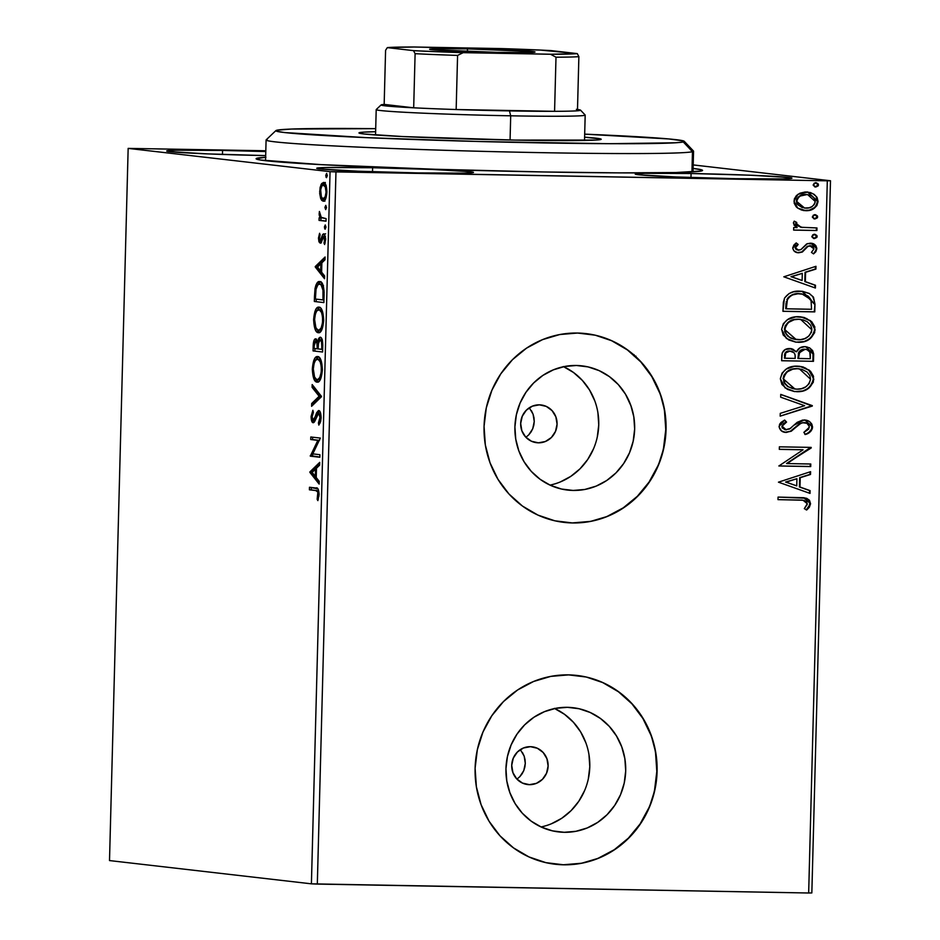 <?xml version="1.0" encoding="UTF-8"?>
<svg xmlns="http://www.w3.org/2000/svg" width="940" height="940" viewBox="0 0 940 940"><rect width="100%" height="100%" fill="white"/><g stroke="black" fill="none" stroke-linecap="round" stroke-linejoin="round"><path stroke-width="1.41" d="M265.914 157.238L256.103 158.707L260.251 159.988L320.975 164.629L435.079 169.259L543.438 171.961A223.309 5.957 -178.5 0 1 256.174 158.883A223.309 5.957 -178.5 0 1 265.644 157.25M538.373 442.822A19 18.189 -83.4 0 1 536.693 442.705A19 18.189 -83.4 0 1 520.713 422.624A19 18.189 -83.4 0 1 539.372 404.835L546.293 406.409L552.086 410.639L555.869 416.866L557.067 424.163L555.493 431.401L551.392 437.488L545.376 441.506L538.373 442.822L531.452 441.248L525.648 437.03L521.865 430.79L520.678 423.494L522.252 416.255L526.353 410.169L532.369 406.162L539.372 404.835A19 18.189 -83.4 0 1 541.052 404.952A19 18.189 -83.4 0 1 557.032 425.033A19 18.189 -83.4 0 1 538.373 442.822L535.036 442.435L538.373 442.822M529.42 784.665A19 18.189 -83.4 0 1 527.74 784.559A19 18.189 -83.4 0 1 511.76 764.467A19 18.189 -83.4 0 1 530.418 746.677L537.339 748.252L543.144 752.482L546.927 758.709L548.114 766.006L546.539 773.244L542.439 779.331L536.423 783.349L529.42 784.665L522.499 783.091L516.706 778.872L512.923 772.633L511.724 765.348L513.299 758.098L517.399 752.012L523.415 748.005L530.418 746.677A19 18.189 -83.4 0 1 532.099 746.795A19 18.189 -83.4 0 1 548.079 766.887A19 18.189 -83.4 0 1 529.42 784.665L526.083 784.277L529.42 784.665M630.716 405.058L633.818 416.843L634.653 429.051L633.172 441.224L629.459 452.88L623.643 463.585L615.959 472.914L606.676 480.528L596.172 486.109L584.856 489.458L573.141 490.445L562.155 489.188L573.141 490.445A62.522 59.855 -83.4 0 1 567.619 490.081A62.522 59.855 -83.4 0 1 515.049 423.999A62.522 59.855 -83.4 0 1 576.408 365.484L588.064 366.894L599.203 370.654L609.402 376.623L618.273 384.554L625.464 394.154L630.963 405.88M564.188 832.3A62.522 59.855 -83.4 0 1 558.665 831.923A62.522 59.855 -83.4 0 1 506.096 765.841A62.522 59.855 -83.4 0 1 567.466 707.327L579.111 708.748L590.25 712.508L600.448 718.466L609.32 726.397L616.511 736.008L621.763 746.9L624.865 758.686L625.699 770.894L624.231 783.067L620.518 794.723L614.701 805.427L607.005 814.757L597.722 822.371L587.23 827.952L575.903 831.301L564.188 832.3L552.544 830.878L541.405 827.118L531.206 821.161L522.335 813.229L515.132 803.618L509.891 792.714L506.789 780.94L505.955 768.72L507.424 756.559L511.137 744.903L516.953 734.199L524.649 724.857L533.92 717.255L544.424 711.674L555.752 708.314L567.466 707.327A62.522 59.855 -83.4 0 1 572.989 707.702A62.522 59.855 -83.4 0 1 625.558 773.784A62.522 59.855 -83.4 0 1 564.188 832.3L553.202 831.031L564.188 832.3M554.729 864.189A95.022 90.969 96.6 0 0 554.941 864.212A95.022 90.969 96.6 0 0 563.342 864.765L563.612 864.8A95.022 90.969 -83.4 0 1 555.223 864.248A95.022 90.969 -83.4 0 1 475.323 763.809A95.022 90.969 -83.4 0 1 568.582 674.885L550.781 676.389L533.579 681.488L517.611 689.972L503.523 701.534L491.832 715.716L482.984 731.978L477.344 749.697L475.111 768.192L476.369 786.745L481.08 804.652L489.059 821.231L499.998 835.825L513.487 847.88L528.985 856.939L545.905 862.65L563.612 864.8L581.413 863.296L598.615 858.208L614.584 849.713L628.684 838.151L640.375 823.969L649.211 807.707L654.851 789.988L657.084 771.493L655.826 752.94L651.115 735.033L643.136 718.466L632.197 703.872L618.72 691.805L603.221 682.745L586.29 677.035L568.582 674.885A95.022 90.969 -83.4 0 1 576.984 675.449A95.022 90.969 -83.4 0 1 656.872 775.888A95.022 90.969 -83.4 0 1 563.612 864.8L563.342 864.765A95.022 90.969 96.6 0 0 656.602 775.852A95.022 90.969 96.6 0 0 576.702 675.414A95.022 90.969 96.6 0 0 576.502 675.39M563.683 522.346A95.022 90.969 96.6 0 0 563.894 522.37A95.022 90.969 96.6 0 0 572.296 522.922L572.566 522.957A95.022 90.969 -83.4 0 1 564.164 522.393A95.022 90.969 -83.4 0 1 484.276 421.954A95.022 90.969 -83.4 0 1 577.536 333.042L559.735 334.546L542.533 339.634L526.564 348.129L512.476 359.691L500.773 373.873L491.937 390.135L486.297 407.854L484.065 426.349L485.322 444.902L490.034 462.809L498.012 479.377L508.951 493.982L522.428 506.037L537.938 515.096L554.859 520.807L572.566 522.957L590.367 521.453L607.569 516.365L623.537 507.87L637.625 496.308L649.329 482.126L658.164 465.864L663.805 448.145L666.037 429.651L664.78 411.097L660.068 393.19L652.09 376.623L641.15 362.018L627.673 349.962L612.163 340.903L595.243 335.192L577.536 333.042A95.022 90.969 -83.4 0 1 585.926 333.606A95.022 90.969 -83.4 0 1 665.826 434.045A95.022 90.969 -83.4 0 1 572.566 522.957L572.296 522.922A95.022 90.969 96.6 0 0 665.555 434.01A95.022 90.969 96.6 0 0 585.655 333.571A95.022 90.969 96.6 0 0 585.456 333.547M372.616 167.731L372.51 171.738L372.616 167.731L326.133 167.532L317.168 168.072L320.058 168.965L357.964 171.197L417.642 172.925A78.396 2.091 -178.5 0 1 316.757 168.272A78.396 2.091 -178.5 0 1 372.616 167.731A78.396 2.091 -178.5 0 1 473.49 172.384A78.396 2.091 -178.5 0 1 417.642 172.925L464.125 173.125L473.09 172.584L470.188 171.691L432.294 169.459L372.616 167.731M691.076 173.512L690.971 177.519L691.076 173.512L644.593 173.312L635.616 173.853L638.519 174.746L676.424 176.979L736.091 178.706A78.396 2.091 -178.5 0 1 635.217 174.053A78.396 2.091 -178.5 0 1 691.076 173.512A78.396 2.091 -178.5 0 1 791.95 178.165A78.396 2.091 -178.5 0 1 736.091 178.706L782.585 178.905L791.55 178.365L788.648 177.472L750.743 175.239L691.076 173.512M222.557 150.435L222.451 154.442L222.557 150.435L176.074 150.236L167.097 150.776L169.999 151.669L207.905 153.901L265.679 155.593A78.396 2.091 -178.5 0 1 166.697 150.976A78.396 2.091 -178.5 0 1 222.557 150.435A78.396 2.091 -178.5 0 1 265.785 151.552L222.557 150.435M109.51 860.57L128.157 148.391L330.058 171.667L311.41 883.835L109.51 860.57L311.41 883.835L330.058 171.667L128.157 148.391L265.808 150.764L128.157 148.391L109.51 860.57M322.585 185.262L322.831 184.687L321.01 184.651L319.682 191.408L320.54 191.419L319.682 191.408L320.657 198.434L321.786 200.467L323.689 201.137L325.498 199.198L326.92 191.149L325.346 183.923L323.56 182.454L321.609 183.594L320.105 187.483L319.706 193.476L320.657 198.434L322.444 198.352M326.027 221.206L326.098 218.644L320.904 217.234L319.4 211.465L319.177 214.908L320.14 217.963L319.118 217.845L319.048 220.395L326.027 221.206L326.098 218.644L321.363 217.704L319.4 211.465L320.14 217.963L319.118 217.845L319.048 220.395L326.027 221.206M318.46 238.102L318.977 241.874L320.446 243.166L323.09 236.857L324.159 236.563L324.594 244.541L325.675 238.772L324.488 234.154L322.69 234.483L320.199 240.617L319.33 238.596L320.14 234.847L319.577 233.285L318.46 238.102L319.318 238.114L318.46 238.102L320.164 243.178L321.257 242.485L323.771 236.328L324.805 239.583L323.983 243.002L324.594 244.541L325.675 239.395L323.795 233.766L322.69 234.483L320.199 240.617L319.318 238.043L320.14 234.847L319.577 233.285L318.46 238.102M319.776 281.601C317.826 280.99 316.24 283.316 315.029 288.58L316.157 288.603L315.029 288.58L314.477 296.453L315.464 296.464L314.477 296.453L314.348 301.481L323.889 302.586L324.112 291.941L323.243 285.642L321.022 282.082L317.92 282.118L315.934 285.079L315.029 288.58L314.348 301.481L323.889 302.586L324.1 294.866C323.983 285.96 322.538 281.53 319.776 281.601L319.494 281.577M315.746 338.823C314.23 338.694 313.373 341.161 313.173 346.214L314.16 346.226L313.173 346.214L313.055 350.914L322.596 352.007L322.467 340.844L321.68 338.447L320.082 337.213L318.766 338.306L317.685 342.172L316.31 339.058L314.371 339.693L313.373 343.053L313.055 350.914L322.596 352.007L322.772 345.368C322.679 340.151 321.844 337.425 320.27 337.213L317.685 342.172L315.652 338.823M321.433 396.751L312.174 384.566L312.092 387.351L319.13 396.269L311.669 403.519L311.598 406.303L321.445 396.328L312.174 384.566L312.092 387.351L319.13 396.269L311.669 403.519L311.598 406.303L321.433 396.751M319.906 454.702L312.809 453.879L320.34 438.075L310.799 436.983L310.729 439.532L317.849 440.355L310.294 456.159L319.847 457.251L319.906 454.702L312.809 453.879L320.34 438.075L310.799 436.983L310.729 439.532L317.849 440.355L310.294 456.159L319.847 457.251L319.906 454.702M315.77 490.551L317.873 492.125L317.144 499.234L317.849 500.621L319.118 494.464L318.026 488.906L309.483 487.261L309.413 489.811L315.77 490.551C316.956 489.905 317.744 491.185 318.131 494.381L317.144 499.234L317.849 500.621L319.118 494.464C318.754 489.329 317.685 487.179 315.934 488.001L309.483 487.261L309.413 489.811L311.234 489.846L311.293 487.472L311.234 489.846L315.77 490.551M309.871 472.35L319.142 484.1L319.212 481.315L316.24 477.544L316.486 468.214L319.635 465.147L319.706 462.363L309.871 472.35L311.704 471.951L309.871 472.35L319.142 484.1L319.212 481.315L316.24 477.544L316.486 468.214L319.635 465.147L319.706 462.363L309.883 471.915L311.704 471.951L319.659 464.219L311.692 472.373L309.871 472.35M321.116 417.853L320.387 412.519L318.495 410.545L316.58 412.801L314.171 419.369L312.762 419.922L312.056 417.043L313.408 412.355L312.867 410.298L311.081 416.526L312.397 422.295L313.537 422.683L314.653 421.578L318.39 413.13L319.506 413.929L320.129 416.925L318.413 422.953L318.836 425.091L320.611 421.625L321.116 417.853C320.951 413.189 320.152 410.757 318.719 410.545L313.185 420.156L312.068 416.667L313.408 412.355L312.867 410.298L311.081 416.526C311.234 420.556 311.916 422.624 313.161 422.718L314.653 421.578L318.637 413.095L320.14 417.936L318.413 422.953L318.836 425.091L321.116 417.853M317.062 382.145C319.776 382.58 321.551 378.491 322.373 369.89C321.985 361.16 320.423 356.73 317.685 356.577C314.935 356.084 313.149 360.208 312.327 368.938L313.314 368.95L312.327 368.938C312.762 377.61 314.336 382.016 317.062 382.145L318.778 381.628L320.411 379.431L322.373 369.89L320.893 359.997L319.377 357.47L317.685 356.577L315.112 357.952L313.572 361.042L312.315 369.69L313.854 378.785L315.382 381.24L317.285 382.157M318.355 332.713C321.069 333.148 322.843 329.071 323.666 320.47C323.278 311.739 321.715 307.298 318.977 307.145C316.228 306.663 314.442 310.788 313.631 319.506L314.606 319.529L313.631 319.506C314.054 328.189 315.629 332.596 318.355 332.713L320.07 332.196L321.703 329.999L323.666 320.47L322.185 310.564L320.669 308.038L318.977 307.145L316.404 308.52L314.865 311.61L313.619 320.258L315.147 329.364L316.674 331.808L318.578 332.725M315.252 266.972L324.523 278.722L324.594 275.937L321.621 272.177L321.868 262.836L325.017 259.781L325.087 256.996L315.252 266.972L317.074 266.572L315.252 266.972L324.523 278.722L324.594 275.937L321.621 272.177L321.868 262.836L325.017 259.781L325.087 256.996L315.264 266.549L317.074 266.572L325.04 258.841L317.074 267.007L315.252 266.972M325.134 229.219L325.992 227.186L325.252 224.954L324.629 228.632L325.134 229.219L325.992 227.186L325.252 224.954L324.394 226.998L325.134 229.219M325.651 209.62L326.509 207.576L325.769 205.355L324.911 207.399L325.651 209.62L326.509 207.576L325.769 205.355L324.911 207.399L325.651 209.62M326.486 177.66L327.343 175.627L326.603 173.407L325.98 177.072L326.486 177.66L327.343 175.627L326.603 173.407L325.745 175.439L326.486 177.66M811.843 892.93L830.49 180.75L693.191 164.923L830.49 180.75L827.306 180.821L808.659 893L317.321 884.082L335.968 171.903L827.306 180.821L330.058 171.667L335.968 171.903L317.321 884.082L311.41 883.835L808.659 893L827.306 180.821L830.49 180.75L811.843 892.93L808.659 893L811.843 892.93M635.922 356.131L635.922 356.883M797.649 208.069L801.55 210.043L807.918 210.607L813.805 208.562L816.86 205.637L818.07 201.536L817.072 197.4L814.169 194.38L810.433 192.571L805.239 191.971L799.928 193.205L796.415 195.567L794.3 199.057L794.183 203.169L796.145 206.73L797.649 208.069L805.839 210.701C812.454 210.889 816.519 207.834 818.07 201.536L807.871 192.054L798.001 194.286L793.983 201.101L797.649 208.069M816.907 230.512L816.966 227.95L801.174 227.268L796.85 225.095L796.697 222.416L794.253 221.147L793.489 222.545L794.136 225.271L797.12 227.597L793.701 227.527L793.63 230.089L816.907 230.512L793.63 230.042L816.907 230.512L816.966 227.95L801.174 227.268L796.25 223.544L796.697 222.416L794.253 221.147L793.407 223.074L797.12 227.597L793.701 227.527L793.63 230.089L816.907 230.512M798.683 250.216L795.076 247.631L795.98 245.728L797.614 244.4L795.616 247.69L798.154 244.459L796.204 242.92L792.773 248.36L793.995 250.933L797.672 252.696L802.349 252.026L808.071 246.304L811.608 245.951L813.276 247.044L813.97 248.924L811.432 252.39L813.547 253.894L815.85 251.732L816.837 248.689L815.908 245.763L813.676 243.965L807.495 243.589L801.186 249.394L798.683 250.216L795.687 248.254L795.898 246.656L798.154 244.459L796.204 242.92L793.936 244.976L792.761 247.796C793.325 251.109 795.322 252.766 798.741 252.778L802.349 252.026L808.071 246.304L810.82 245.775L809.763 245.681L813.97 248.924L811.432 252.39L813.547 253.894L816.837 248.689C816.19 245.058 813.993 243.225 810.257 243.178L806.638 243.954L800.821 249.641L798.001 250.146M814.968 304.172L813.476 297.146L809.246 293.433L802.584 291.353L793.63 291.776L789.071 293.562L784.677 297.886L783.361 302.269L782.926 311.316L814.769 311.892L814.968 304.172L814.228 311.833L814.968 304.172L802.384 291.329L799.787 291.165C793.266 290.66 788.143 293.068 784.418 298.391L782.926 311.316L814.769 311.892L782.926 311.269L814.228 311.833L814.968 304.172M813.476 361.324L813.641 353.816L812.63 350.596L809.575 347.823L804.816 346.672L799.893 347.847L796.544 351.772L791.75 348.74L785.346 349.469L782.233 352.876L781.634 360.737L813.476 361.324L781.634 360.69L813.476 361.324L813.652 354.674L806.038 346.754L804.816 346.672C801.009 346.578 798.248 348.27 796.544 351.772L789.847 348.529C784.83 348.481 782.127 350.984 781.751 356.037L781.634 360.737L813.476 361.324M812.301 406.056L780.752 394.401L780.682 397.185L804.628 405.704L780.259 413.353L780.177 416.138L812.313 405.634L780.752 394.401L780.682 397.185L804.628 405.704L780.259 413.353L780.177 416.138L812.301 406.056M810.785 464.007L787.097 463.573L811.22 447.393L779.377 446.817L779.307 449.367L803.066 449.802L778.872 465.981L810.727 466.569L810.785 464.007L787.097 463.573L811.22 447.393L779.377 446.817L779.307 449.367L803.066 449.802L778.872 465.981L810.727 466.569L810.785 464.007M799.176 500.033L804.088 500.409L806.755 502.019L807.155 504.592L804.311 508.634L806.72 509.974L809.328 507.295L810.562 503.758L809.505 500.303L806.602 498.271L778.062 497.096L777.991 499.645L803.007 500.233L807.295 503.734L804.311 508.634L806.72 509.974L810.562 503.758L803.994 497.73L778.062 497.096L777.991 499.645L799.176 500.033M778.449 482.173L810.022 493.406L810.092 490.621L799.975 487.026L800.222 477.696L810.515 474.465L810.586 471.68L778.449 482.173L810.022 493.406L810.092 490.621L799.975 487.026L800.222 477.696L810.515 474.465L810.586 471.68L778.449 482.173M804.417 422.554L804.029 422.53C807.096 422.647 808.858 424.234 809.305 427.277L803.853 432.388L805.416 434.491C809.34 433.457 811.725 431.002 812.571 427.148L811.843 424.14L809.798 421.86L807.107 420.462L802.654 420.062L797.167 422.342L789.518 429.039L784.888 429.674L782.668 427.912L782.362 426.466L783.878 423.752L786.557 422.084L784.653 420.051L780.999 422.448L779.648 424.21L779.131 427.054L781.469 430.931L785.723 432.412L791.257 431.225L799.47 424.187L802.408 422.718L806.955 423.305L809.199 426.278L808.67 429.157L803.853 432.388L805.416 434.491L811.091 430.943L812.371 428.522L812.019 427.089C811.173 430.943 808.788 433.387 804.875 434.433L807.343 433.316M799.764 366.306L808.788 370.125L813.829 379.196L809.223 370.102L799.775 366.295L797.414 366.142C788.225 365.813 782.538 370.019 780.341 378.785L785.065 387.879L794.641 391.569L802.572 391.099L809.046 387.973L813.347 382.134L813.488 376.235L810.503 371.23L803.077 366.941L794.523 366.259L786.322 369.021L782.068 373.098L780.341 378.785L781.916 384.437L787.414 389.383L794.37 391.534M801.056 316.874L810.092 320.704L815.121 329.764L810.527 320.669L801.068 316.874L798.706 316.721C789.518 316.38 783.831 320.599 781.634 329.353L786.369 338.459L795.945 342.137L803.865 341.666L810.339 338.553L814.639 332.701L814.792 326.803L811.796 321.809L804.37 317.52L795.816 316.827L787.614 319.6L783.361 323.666L781.634 329.353L783.208 335.004L788.707 339.951L795.663 342.101M783.831 276.807L815.391 288.028L815.474 285.255L805.357 281.647L805.592 272.318L815.897 269.087L815.967 266.302L783.831 276.807L815.391 288.028L815.474 285.255L805.357 281.647L805.592 272.318L815.897 269.087L815.967 266.302L783.831 276.807M814.016 234.248L817.154 236.481L814.557 234.307L811.843 236.387L814.44 238.572L816.884 237.397L816.931 235.564L815.015 234.342L812.795 234.8L811.902 236.868L813.805 238.501M814.522 214.637L817.671 216.882L815.074 214.708L812.36 216.787L814.957 218.961L817.389 217.798L817.436 215.965L815.532 214.743L813.3 215.201L812.407 217.269L814.31 218.903M815.356 182.689L818.505 184.933L815.908 182.748L813.194 184.828L815.791 187.013L818.223 185.838L818.27 184.005L816.366 182.795L814.134 183.241L813.253 185.309L815.156 186.942M543.438 171.961L620.388 172.889L675.86 172.537L701.405 170.986L702.556 170.434L701.545 169.823L693.097 168.448A223.309 5.957 -178.5 0 1 702.474 170.575A223.309 5.957 -178.5 0 1 543.438 171.961M517.024 779.048L519.785 776.722L517.024 779.048M522.053 773.89L519.785 776.722L523.768 770.624L522.053 773.89M524.861 767.075L523.768 770.624L525.296 763.386L524.861 767.075M525.049 759.661L525.296 763.386L524.156 756.089L525.049 759.661M522.44 752.505L524.156 756.089L520.49 749.873M525.977 437.206L528.738 434.879L525.977 437.206M531.006 432.048L528.738 434.879L532.721 428.781L531.006 432.048M533.814 425.233L532.721 428.781L534.249 421.531L533.814 425.233M534.002 417.818L534.249 421.531L533.097 414.246L534.002 417.818M531.394 410.651L533.097 414.246L529.443 408.031M572.296 522.922L590.085 521.418M607.299 516.33L623.255 507.835L637.355 496.285L649.047 482.103L657.883 465.829M663.534 448.11L665.767 429.615L664.498 411.062M659.786 393.155L651.808 376.588L640.868 361.994L627.391 349.927L611.893 340.868M573.141 490.445L561.497 489.035L550.358 485.275L540.159 479.318L531.288 471.387L524.085 461.775L518.833 450.871L515.743 439.086L514.909 426.878L516.377 414.716L520.09 403.048L525.907 392.356L533.603 383.015L542.874 375.413L553.378 369.831L564.705 366.471L576.408 365.484A62.522 59.855 -83.4 0 1 581.942 365.86A62.522 59.855 -83.4 0 1 634.512 431.942A62.522 59.855 -83.4 0 1 573.141 490.445M563.342 864.765L581.143 863.273M598.345 858.173L614.314 849.69L628.402 838.127L640.093 823.945L648.941 807.672M654.581 789.952L656.813 771.47L655.556 752.905M650.844 734.998L642.866 718.43L631.927 703.837L618.45 691.781L602.939 682.71M541.052 826.953A62.522 59.855 96.6 0 0 589.38 772.527A62.522 59.855 96.6 0 0 554.694 708.525M551.322 823.816L561.826 818.235L571.097 810.621L578.793 801.291L584.61 790.587M588.322 778.931L589.791 766.758L588.957 754.55M585.855 742.764L580.615 731.861L573.412 722.261L564.54 714.33L554.341 708.361M549.994 485.111A62.522 59.855 96.6 0 0 598.334 430.685A62.522 59.855 96.6 0 0 563.648 366.682M560.275 481.973L570.768 476.38L580.051 468.778L587.747 459.449L593.563 448.744M597.276 437.088L598.745 424.915L597.911 412.707M594.809 400.922L589.556 390.018L582.365 380.418L573.494 372.487L563.295 366.518M803.688 497.707L810.562 503.758L806.179 509.915L808.776 507.224L809.975 502.771L808.259 499.493L804.945 497.906M802.736 500.209L801.115 500.057M809.657 505.555L809.916 504.639M810.033 471.845L810.515 474.465L799.67 477.626L799.423 486.967L810.092 490.621L809.481 493.218L809.552 490.562L799.423 486.967L799.67 477.626L809.975 474.395L810.033 471.845M785.593 482.044L796.732 485.874L785.593 482.044L796.92 478.719L785.593 482.044L796.92 478.719L796.732 485.874L785.593 482.044M810.245 463.996L810.727 466.569L778.872 465.935L810.174 466.498L810.245 463.996M802.513 449.731L779.307 449.32L802.513 449.731M810.68 447.381L811.208 447.969L786.545 463.514L810.68 447.381M795.687 427.453L800.88 423.317L795.687 427.453M786.016 422.025L781.822 426.396L786.557 422.084L784.336 420.227L786.557 422.084L784.653 420.051L779.096 426.372C779.812 430.391 782.245 432.412 786.369 432.447L790.705 431.155L785.053 432.341M785.323 432.377L786.369 432.447M804.981 420.027L812.571 427.148C811.725 422.507 808.917 420.11 804.135 419.98L793.712 425.315L790.458 428.417L785.429 429.803M786.31 429.886L782.362 426.466L785.758 429.827L782.115 427.853L782.28 424.845M805.251 420.051L804.135 419.98M808.835 432.412L811.608 429.122L811.866 425.514M811.302 424.069L810.374 422.812M807.965 420.979L804.346 419.957M783.337 423.681L785.323 422.401M784.536 432.282L790.141 431.448L799.611 423.67L803.959 422.495M780.752 394.53L812.313 405.634L780.752 394.53M796.897 391.71C805.956 391.992 811.596 387.821 813.829 379.196L813.276 379.126C811.056 387.762 805.404 391.933 796.345 391.651L796.897 391.71M794.911 391.581L802.043 391.028M804.076 390.382L804.758 390.112M806.743 389.101L809.645 386.951M811.326 385.048L812.806 382.051M813.147 380.618L813.218 377.598M812.947 376.188L812.36 374.543M811.796 373.474L811.208 372.604M809.986 371.194L805.216 367.893M803.911 367.34L801.232 366.565M796.791 368.633L799.106 368.809L796.791 368.633C789.506 368.386 784.935 371.723 783.067 378.667L783.96 375.201L786.792 371.735L792.209 369.126L796.791 368.633M794.1 388.913L787.626 386.54L784.371 383.203M783.795 382.157L783.607 378.726C785.476 371.794 790.058 368.445 797.332 368.703L799.376 368.844L810.562 379.22C808.729 386.093 804.182 389.407 796.944 389.16L794.958 389.019L783.067 378.667L794.688 388.984M790.94 348.599L789.847 348.529M790.669 348.576L795.992 351.701L793.031 349.257L790.258 348.517M805.768 346.719L813.652 354.674L812.936 361.254L812.982 352.911L810.398 348.658M807.542 347.13L805.098 346.649M805.239 349.257L798.413 353.076L798.471 357.2L798.953 353.135L804.746 349.222C808.659 349.539 810.527 351.724 810.351 355.778L810.28 358.704L797.895 358.422L798.777 352.195L800.68 350.115L803.289 349.198M804.205 349.163L805.404 349.292M790.329 351.113L789.295 351.02C786.298 350.973 784.7 352.477 784.489 355.531L785.029 355.59C785.252 352.547 786.851 351.043 789.835 351.09C793.536 351.29 795.334 353.299 795.205 357.13L795.17 358.434L784.418 358.187L785.206 352.782L787.462 351.219L789.859 351.055M789.835 351.09L794.006 352.688L795.052 354.756L795.17 358.434L784.971 358.246L785.746 352.841L790.058 351.078M804.746 349.222L807.119 349.704L809.834 352.065L810.28 358.704L798.436 358.493L799.834 351.443L802.043 349.739L804.969 349.222M798.189 342.289C807.249 342.571 812.889 338.4 815.121 329.764L814.581 329.705C812.348 338.329 806.708 342.501 797.637 342.219L798.189 342.289M796.204 342.16L803.336 341.608M805.368 340.962L806.05 340.691M808.036 339.681L810.938 337.519M812.618 335.627L814.099 332.631M814.44 331.186L814.51 328.178M814.252 326.756L813.664 325.111M813.088 324.041L812.501 323.172M811.279 321.774L806.508 318.46M805.204 317.92L802.525 317.132M798.084 319.212L800.398 319.389L798.084 319.212C790.798 318.954 786.228 322.303 784.36 329.235L785.252 325.781L788.084 322.314L793.501 319.694L798.084 319.212M795.393 339.493L790.951 338.236L787.462 335.956L784.665 331.62L784.9 329.305C786.78 322.361 791.351 319.024 798.624 319.271L800.668 319.412L811.855 329.787C810.022 336.673 805.486 339.986 798.236 339.728L796.25 339.599L784.36 329.235L795.98 339.563M802.102 291.306L814.428 304.113L814.416 302.645M814.298 301.211L812.924 297.087M812.078 295.971L809.892 294.079M808.729 293.374L802.032 291.294M786.31 301.517L786.263 308.813L787.391 299.801C790.258 295.313 794.359 293.292 799.717 293.715L801.855 293.856L811.009 299.672L811.573 309.284L785.711 308.755L786.005 303.362M789.001 296.746L793.818 294.267L799.164 293.656C793.818 293.221 789.706 295.254 786.839 299.743L788.025 297.78M815.415 266.478L815.897 269.087L805.051 272.248L804.805 281.589L815.474 285.255L814.851 287.84L814.921 285.184L804.805 281.589L805.051 272.248L815.344 269.028L815.415 266.478M790.975 276.677L802.114 280.496L790.975 276.677L802.302 273.352L790.975 276.677L802.302 273.352L802.114 280.496L790.975 276.677M795.076 247.631L798.142 250.158L796.11 249.488L795.076 247.631M811.267 243.249L810.257 243.178M810.973 243.225L816.837 248.689L814.263 252.883M810.303 245.739L807.531 246.245L802.349 252.026L797.602 252.684M797.884 252.719L798.741 252.778M797.12 252.637L801.797 251.955L807.295 246.398L811.067 245.892M816.002 250.24L816.178 247.408L814.134 244.518M813.746 244.247L810.879 243.213M814.04 238.537L816.613 236.422L814.44 238.572M813.441 238.466L815.673 238.008L816.531 236.904L816.378 235.493L814.557 234.307M814.816 238.396L815.673 238.008M802.607 227.48L796.897 225.612L795.745 223.908L796.157 222.345L794.136 221.311L796.697 222.416L795.71 223.485L800.621 227.21L802.314 227.457M816.425 227.95L816.355 230.453L816.425 227.95M814.557 218.938L817.118 216.823L814.957 218.961M813.946 218.867L816.178 218.409L817.048 217.293L816.895 215.895L814.98 214.684M815.332 218.797L816.178 218.409M807.601 192.018L817.53 201.477C815.979 207.763 811.902 210.819 805.298 210.642L803.876 210.56M803.124 210.466L809.434 210.172M809.422 210.172L814.639 207.482M815.732 206.377L817.53 201.477L816.143 196.742M815.203 195.626L813.605 194.298M812.195 193.452L806.826 191.936M796.638 203.122L796.58 199.492L798.436 196.895L802.631 194.768L807.284 194.568M807.354 194.58L805.745 194.451C800.809 194.251 797.661 196.472 796.298 201.101L796.838 201.16C798.201 196.53 801.35 194.31 806.285 194.51L807.636 194.604L815.215 201.489C813.946 206.142 810.856 208.351 805.933 208.151L804.616 208.057L796.298 201.101L804.346 208.022L798.589 205.284L797.038 202.77L796.92 200.349L797.884 198.129L800.269 196.013L807.061 194.557L810.809 195.473L813.406 197.189L815.027 199.891L815.133 202.3L814.228 204.52L811.913 206.659L809.011 207.822L804.37 208.022M802.29 207.658L797.179 204.168M815.391 186.978L817.965 184.863L815.791 187.013M814.792 186.907L817.013 186.449L817.882 185.345L817.73 183.946L815.826 182.724M816.167 186.837L817.013 186.449M796.92 478.719L796.732 485.874L786.134 482.114L796.92 478.719M797.332 368.703L801.902 369.349L807.178 372.076L809.892 375.706L810.562 379.22L809.117 383.696L805.721 386.88L801.491 388.678L796.944 389.16L792.385 388.514L788.167 386.61L784.912 383.262L783.607 378.726L784.5 375.272L787.332 371.805L792.761 369.185L797.332 368.703M798.624 319.271L803.195 319.917L807.413 321.832L810.644 325.216L811.808 328.589L811.467 332.137L808.87 336.038L804.969 338.529L800.528 339.646L793.677 339.082L789.471 337.178L786.204 333.841L784.912 329.905L785.793 325.839L788.636 322.373L794.053 319.764L798.624 319.271M786.263 308.813L787.391 299.801L789.541 296.817L792.643 294.901L797.919 293.75L804.452 294.373L808.33 296.241L811.009 299.672L811.573 309.284L786.263 308.813M802.302 273.352L802.114 280.496L791.515 276.736L802.302 273.352M634.053 354.615L634.101 356.096M318.331 499.257L317.144 499.234L318.331 499.257M319.001 496.062L317.955 496.038L319.001 496.062M319.118 494.393L318.131 494.381L319.118 494.393M319.201 481.903L311.692 472.373L319.201 481.903M312.174 472.409L315.476 469.189L316.463 469.213L315.476 469.189L315.288 476.345L316.275 476.357L315.288 476.345L312.174 472.409L315.476 469.189L315.288 476.345L312.174 472.409M319.847 457.075L310.306 455.618L312.127 455.653L312.997 453.903L312.115 456.182L319.847 457.075M319.482 440.39L310.729 439.532L312.55 439.568L312.609 437.194L312.55 439.568L319.482 440.366M320.129 422.988L318.413 422.953L320.129 422.988M321.116 417.947L320.14 417.936L321.116 417.947M314.16 422.26L313.231 420.156M312.068 416.549L311.081 416.526L312.068 416.549M315.346 420.133L313.185 420.156L315.252 420.168M315.746 418.782L314.465 418.758L315.746 418.782M316.804 415.738L315.499 415.715L316.804 415.738M318.249 413.201L319.541 411.003M319.647 410.909L318.402 412.825M313.102 419.498L313.537 421.179M313.466 404.482L313.49 403.554L311.669 403.519L313.49 403.554L320.951 396.304L319.13 396.269L320.951 396.304L313.913 387.386L312.092 387.351L313.937 386.81L320.951 396.304L313.49 403.554L313.466 404.482M318.178 381.981L315.629 378.726M315.863 359.867L318.378 356.765M315.335 377.951L318.46 382.087M316.087 379.69L317.203 381.264M318.637 356.671L317.767 357.118M317.767 357.106L316.909 357.999M319.095 359.162L320.869 359.961L319.318 359.162M320.634 378.938L318.942 379.619L320.634 378.938M313.314 368.938C314.007 362.018 315.44 358.751 317.614 359.127L319.436 359.162L317.614 359.127C319.823 359.221 321.081 362.805 321.398 369.866L322.373 369.89L321.398 369.866C320.716 376.717 319.295 379.96 317.132 379.584C314.935 379.49 313.666 375.941 313.314 368.938L314.078 363.533L315.558 360.22L317.967 359.209L320.211 361.841L321.257 366.341L321.233 372.216L319.8 377.457L317.814 379.537L316.099 379.161L314.536 376.893L313.314 368.938M319.365 359.162L317.614 359.127M319.142 379.631L317.132 379.584M314.865 350.949L314.935 348.564L314.865 350.949M315.499 341.396L316.545 339.281M318.613 342.195L317.685 342.172L318.613 342.195M316.639 339.187L315.429 341.666M316.193 339.728L315.781 340.538M322.232 339.857L320.199 339.763C321.363 340.139 321.891 342.36 321.762 346.413L321.691 349.339L318.131 348.928L318.39 343.582L320.199 339.763L322.432 339.986M317.532 341.42L315.687 341.385C316.804 341.643 317.297 343.688 317.191 347.518L317.156 348.822L314.101 348.47L314.171 345.814L315.687 341.385L317.708 341.467M318.261 341.984L318.731 343.088M317.191 347.518L318.178 347.53L317.191 347.518L317.156 348.822L318.143 348.834L314.101 348.47L314.36 343.429L315.417 341.408L316.909 343.053L317.191 347.518M321.762 346.413L322.749 346.437L321.762 346.413L321.691 349.339L322.667 349.363L318.131 348.928L318.519 342.712L319.929 339.798L321.48 341.655L321.762 346.413M319.471 332.548L316.921 329.305M317.156 310.447L319.671 307.333M316.627 328.53L319.753 332.654M317.814 330.986L318.495 331.844M319.929 307.251L318.214 308.567M320.387 309.742L322.173 310.529L320.611 309.73M321.927 329.517L320.246 330.198L321.927 329.517M314.606 319.506C315.299 312.597 316.733 309.331 318.919 309.707L320.728 309.742L318.919 309.707C321.116 309.789 322.385 313.373 322.69 320.446L323.677 320.458L322.69 320.446C322.009 327.296 320.587 330.528 318.425 330.163C316.228 330.069 314.959 326.509 314.606 319.506L315.37 314.101L316.851 310.799L319.259 309.789L321.504 312.409L322.549 316.909L322.526 322.784L321.104 328.025L319.106 330.105L317.391 329.728L315.84 327.461L314.606 319.506M320.657 309.73L318.919 309.707M320.434 330.198L318.425 330.163M316.169 301.517L316.228 299.132L316.169 301.517M317.838 284.914L320.434 281.765M320.928 281.636L319.341 282.482L317.755 285.114M321.257 284.174L323.466 285.596M321.292 284.174L319.706 284.15C321.21 283.998 322.303 286.054 322.984 290.296L322.984 299.919L315.394 299.038L315.899 290.037C316.839 285.596 318.108 283.633 319.706 284.15L321.116 284.174M322.984 290.296L324.041 290.319L322.984 290.296L323.055 297.169L324.03 297.181L323.055 297.169L322.984 299.919L315.394 299.038L316.04 289.203L317.861 284.891L319.436 284.139L321.092 284.855L322.984 290.296M323.007 284.996L319.706 284.15M324.582 276.524L317.074 267.007L324.582 276.524M317.555 267.031L320.857 263.823L321.844 263.834L320.857 263.823L320.669 270.967L321.656 270.99L320.669 270.967L317.555 267.031L320.857 263.823L320.669 270.967L317.555 267.031M321.985 240.652L320.199 240.617L321.985 240.652M322.138 240.1L320.846 240.076L322.138 240.1M322.784 237.62L321.633 237.609L322.784 237.62M323.806 236.328L324.512 234.518L322.69 234.483L325.616 233.802M325.17 243.025L323.983 243.002L325.17 243.025M325.663 239.594L324.805 239.583L325.663 239.594M325.428 236.363L323.771 236.328L325.428 236.363M321.151 242.626L320.446 240.617M320.387 240.288L321.351 242.873M324.782 234.166L323.689 236.727M325.992 227.022L324.394 226.998L325.992 227.022M326.027 221.029L319.048 220.395L320.869 220.43L320.928 217.974L320.869 220.43L326.027 221.029M321.903 217.986L320.14 217.963L321.903 217.986M319.999 213.392L319.106 213.38L319.999 213.392M326.509 207.423L324.911 207.399L326.509 207.423M324.887 201.231L322.479 198.469L320.657 198.434L323.066 201.207C325.052 201.501 326.333 198.505 326.909 192.23C326.662 185.873 325.546 182.618 323.56 182.454L323.395 182.454M323.56 182.454L321.01 184.651L322.831 184.687L325.381 182.489M322.255 197.823L324.241 201.019M324.723 182.548L322.573 185.274M325.087 185.039L326.227 185.533M325.193 185.039L323.501 185.016C324.981 185.062 325.828 187.436 326.051 192.148C325.581 196.766 324.617 198.928 323.137 198.645C321.656 198.587 320.787 196.213 320.54 191.513C321.034 186.895 322.021 184.733 323.501 185.016L325.111 185.039M326.051 192.148L326.909 192.16L326.051 192.148L325.17 196.836L323.137 198.645L324.958 198.681L322.679 198.505L321.386 196.824L320.657 189.915L321.668 186.425L323.031 185.051L325.24 186.813L326.051 192.148M325.992 185.321L323.501 185.016M327.343 175.475L325.745 175.439L327.343 175.475M693.003 171.891L693.556 151.175A213.803 5.711 -178.5 0 1 692.475 151.716A213.803 5.711 1.5 0 0 693.473 151.023L684.226 141.282A204.297 5.452 -178.5 0 1 683.274 141.952L692.475 151.716L691.946 171.95L692.475 151.716A213.803 5.711 -178.5 0 1 469.013 150.999A213.803 5.711 -178.5 0 1 266.091 139.978A213.803 5.711 -178.5 0 1 267.171 139.437M275.913 130.59L266.173 139.837A213.803 5.711 1.5 0 0 466.17 150.917A213.803 5.711 1.5 0 0 692.475 151.716L683.274 141.952A204.297 5.452 -178.5 0 1 467.027 141.188A204.297 5.452 -178.5 0 1 275.913 130.59A204.297 5.452 -178.5 0 1 276.865 130.225A204.297 5.452 -178.5 0 1 375.706 128.662L291.565 129.05L276.865 130.225L275.843 130.731L276.783 131.283L284.503 132.54L366.212 137.639L479.6 141.529L609.273 143.691L675.366 142.786L683.274 141.952L684.297 141.446L683.357 140.883L668.928 138.956L584.68 134.138A204.297 5.452 -178.5 0 1 684.226 141.282M600.578 139.567A121.154 3.231 -178.5 0 1 473.948 139.155A121.154 3.231 -178.5 0 1 358.963 132.916A121.154 3.231 -178.5 0 1 359.573 132.611L359.55 133.245L359.573 132.611L364.25 132.105L375.624 131.718A121.154 3.231 -178.5 0 0 359.573 132.611L359.515 133.245L364.097 133.985L403.025 136.57L514.967 140.095L595.889 140.06L600.578 139.567L600.625 138.932L584.598 137.181A121.154 3.231 -178.5 0 1 601.189 139.261A121.154 3.231 -178.5 0 1 600.578 139.567M467.168 48.88L467.85 51.594L467.168 48.88L532.804 51.535L534.754 52.135L528.726 52.511L497.448 52.37A52.734 1.41 -178.5 0 1 429.603 49.279A52.734 1.41 -178.5 0 1 467.168 48.88A52.734 1.41 -178.5 0 1 535.013 52.041A52.734 1.41 -178.5 0 1 497.448 52.37L431.812 49.703L429.862 49.103L435.89 48.739L467.168 48.88M584.515 140.46L585.185 115.079A104.528 2.785 -178.5 0 1 510.702 115.808L509.468 110.897A99.769 2.667 -178.5 0 1 456.159 109.534L457.58 55.413L463.185 52.663L550.535 54.25L555.998 57.199L554.577 111.32L456.159 109.534L554.577 111.32A99.769 2.667 1.5 0 0 577.466 110.791A99.769 2.667 -178.5 0 1 554.577 111.32A99.769 2.667 -178.5 0 1 509.468 110.897L510.702 115.808A104.528 2.785 1.5 0 0 585.15 115.009L580.52 110.133A99.769 2.667 -178.5 0 1 577.466 110.791L580.532 110.156L576.349 109.334M577.501 109.475A99.769 2.667 -178.5 0 1 580.52 110.133M381.111 104.916A99.769 2.667 -178.5 0 1 384.166 104.41L385.588 50.29L387.327 47.623L413.518 50.643L436.36 51.7L550.535 54.25L555.998 57.199A99.769 2.667 1.5 0 0 578.876 56.659L577.466 110.791L578.876 56.659A99.769 2.667 -178.5 0 1 555.998 57.199L554.577 111.32L456.159 109.534A99.769 2.667 -178.5 0 1 413.682 107.806L384.166 104.41L381.099 105.045L413.682 107.806A99.769 2.667 -178.5 0 1 381.111 104.916L376.247 109.534A104.528 2.785 1.5 0 0 510.702 115.808L510.068 140.001L510.702 115.808A104.528 2.785 -178.5 0 1 376.2 109.604L375.542 134.984M578.876 56.659L577.289 53.615L540.312 50.067L414.082 47L387.327 47.623L413.518 50.643L415.104 53.686L413.682 107.806L384.166 104.41L385.588 50.29L387.327 47.623A96.926 2.585 -178.5 0 1 414.082 47L501.431 48.586A96.926 2.585 -178.5 0 1 551.098 50.596L577.289 53.615A96.926 2.585 -178.5 0 1 550.535 54.25L577.289 53.615L578.876 56.659M413.682 107.806A99.769 2.667 1.5 0 0 456.159 109.534L457.58 55.413A99.769 2.667 -178.5 0 1 415.104 53.686L413.682 107.806M415.104 53.686A99.769 2.667 1.5 0 0 457.58 55.413L463.185 52.663A96.926 2.585 -178.5 0 1 413.518 50.643L415.104 53.686M265.55 160.693L266.091 139.978"/></g></svg>
